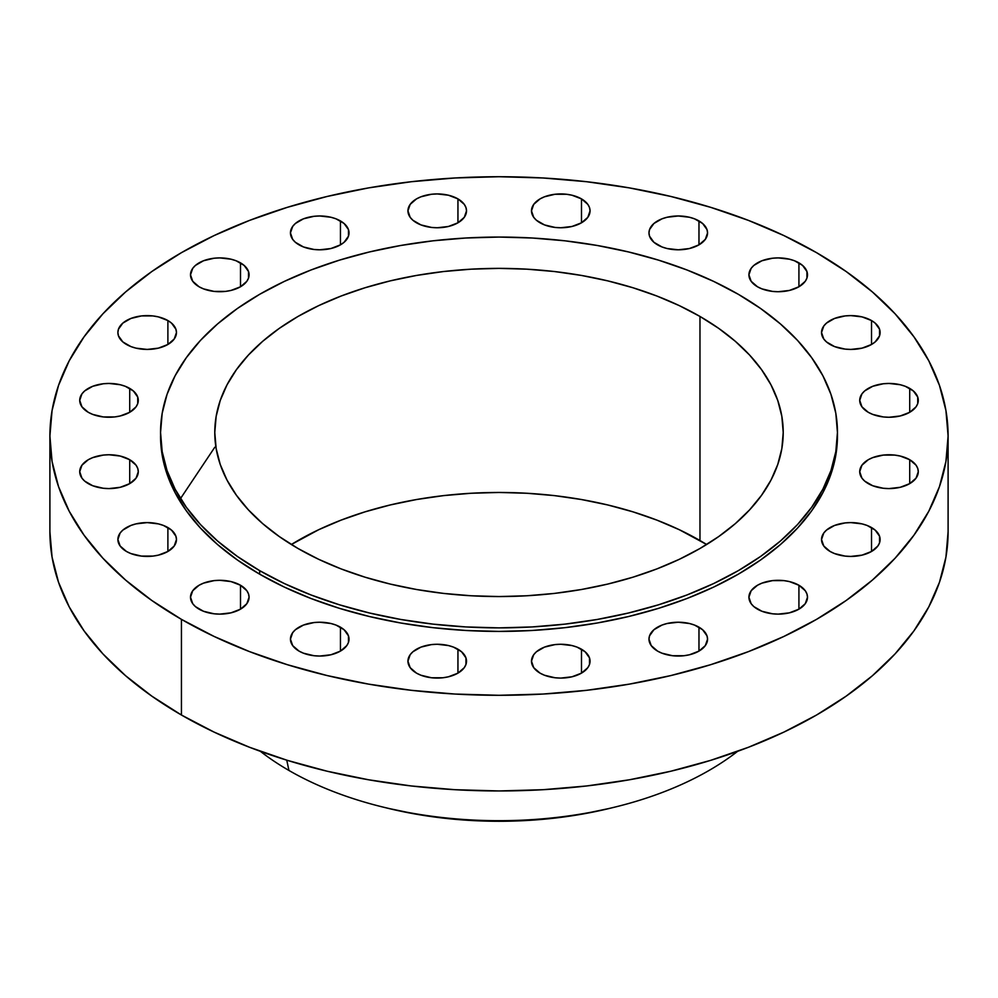 <?xml version="1.0" encoding="UTF-8"?>
<svg xmlns="http://www.w3.org/2000/svg" width="998" height="998" viewBox="0 0 998 998"><rect width="100%" height="100%" fill="white"/><g stroke="black" fill="none" stroke-linecap="round" stroke-linejoin="round"><path stroke-width="1.5" d="M581.485 649.224L581.485 673.139L587.834 667.65L589.494 664.481L589.494 657.882L585.127 651.781L577.044 647.116L571.979 645.556L560.764 644.271L555.05 644.596L544.496 647.116L536.413 651.781L533.705 654.7L531.485 661.175A29.291 16.916 180 0 1 549.561 645.556A29.291 16.916 180 0 1 581.485 649.224A29.291 16.916 180 0 1 590.055 661.175A29.291 16.916 180 0 1 571.979 676.794A29.291 16.916 180 0 1 540.055 673.139A29.291 16.916 180 0 1 531.485 661.175L533.705 667.65L540.055 673.139L544.496 675.234L555.05 677.767L560.764 678.091L571.979 676.794L581.485 673.139L581.485 649.224M457.945 649.224L457.945 673.139L464.295 667.65L465.954 664.481L465.954 657.882L461.587 651.781L453.504 647.116L448.439 645.556L437.236 644.271L431.51 644.596L420.956 647.116L412.873 651.781L410.166 654.7L407.945 661.175A29.291 16.916 180 0 1 426.021 645.556A29.291 16.916 180 0 1 457.945 649.224A29.291 16.916 180 0 1 466.515 661.175A29.291 16.916 180 0 1 448.439 676.794A29.291 16.916 180 0 1 416.515 673.139A29.291 16.916 180 0 1 407.945 661.175L410.166 667.65L416.515 673.139L420.956 675.234L431.51 677.767L442.95 677.767L448.439 676.794L457.945 673.139L457.945 649.224M340.443 627.181L340.443 651.095L346.793 645.606L348.464 642.438L348.464 635.838L344.085 629.738L336.014 625.072L330.949 623.513L319.734 622.228L314.021 622.552L303.467 625.072L295.383 629.738L292.676 632.67L290.443 639.132A29.291 16.916 180 0 1 308.532 623.513A29.291 16.916 180 0 1 340.443 627.181A29.291 16.916 180 0 1 349.026 639.132A29.291 16.916 180 0 1 330.949 654.763A29.291 16.916 180 0 1 299.026 651.095A29.291 16.916 180 0 1 290.443 639.132L292.676 645.606L299.026 651.095L303.467 653.191L314.021 655.723L319.734 656.048L330.949 654.763L340.443 651.095L340.443 627.181M240.506 585.252L240.506 609.167L246.855 603.678L249.076 597.216L248.514 593.91L246.855 590.741L240.506 585.252L231 581.585L219.797 580.3L214.071 580.624L203.517 583.156L199.076 585.252L192.726 590.741L190.506 597.216A29.291 16.916 180 0 1 208.582 581.585A29.291 16.916 180 0 1 240.506 585.252A29.291 16.916 180 0 1 249.076 597.216A29.291 16.916 180 0 1 231 612.834A29.291 16.916 180 0 1 199.076 609.167A29.291 16.916 180 0 1 190.506 597.216L192.726 603.678L195.433 606.609L203.517 611.275L214.071 613.795L219.797 614.119L231 612.834L240.506 609.167L240.506 585.252M167.889 527.555L167.889 551.47L174.238 545.981L176.471 539.506L175.898 536.213L171.531 530.113L163.447 525.447L158.383 523.888L147.18 522.603L135.965 523.888L130.9 525.447L122.829 530.113L120.122 533.032L117.889 539.506A29.291 16.916 180 0 1 135.965 523.888A29.291 16.916 180 0 1 167.889 527.555A29.291 16.916 180 0 1 176.471 539.506A29.291 16.916 180 0 1 158.383 555.138A29.291 16.916 180 0 1 126.472 551.47A29.291 16.916 180 0 1 117.889 539.506L120.122 545.981L126.472 551.47L130.9 553.566L141.467 556.098L152.894 556.098L158.383 555.138L167.889 551.47L167.889 527.555M129.715 459.716L129.715 483.631L136.065 478.142L138.285 471.68L137.724 468.374L136.065 465.205L129.715 459.716L120.209 456.049L109.007 454.764L103.281 455.088L92.727 457.62L88.286 459.716L81.936 465.205L79.715 471.68A29.291 16.916 180 0 1 97.792 456.049A29.291 16.916 180 0 1 129.715 459.716A29.291 16.916 180 0 1 138.285 471.68A29.291 16.916 180 0 1 120.209 487.298A29.291 16.916 180 0 1 88.286 483.631A29.291 16.916 180 0 1 79.715 471.68L81.936 478.142L84.643 481.073L92.727 485.739L103.281 488.259L109.007 488.583L120.209 487.298L129.715 483.631L129.715 459.716M129.715 388.397L129.715 412.311L136.065 406.822L137.724 403.654L137.724 397.054L133.358 390.954L125.274 386.288L120.209 384.729L109.007 383.444L103.281 383.768L92.727 386.288L84.643 390.954L81.936 393.873L79.715 400.348A29.291 16.916 180 0 1 97.792 384.729A29.291 16.916 180 0 1 129.715 388.397A29.291 16.916 180 0 1 138.285 400.348A29.291 16.916 180 0 1 120.209 415.966A29.291 16.916 180 0 1 88.286 412.311A29.291 16.916 180 0 1 79.715 400.348L81.936 406.822L88.286 412.311L92.727 414.407L103.281 416.939L114.72 416.939L120.209 415.966L129.715 412.311L129.715 388.397M167.889 320.558L167.889 344.472L174.238 338.983L176.471 332.521L175.898 329.215L171.531 323.115L167.889 320.558L158.383 316.89L152.894 315.929L141.467 315.929L130.9 318.462L122.829 323.115L118.45 329.215L117.889 332.521A29.291 16.916 180 0 1 135.965 316.89A29.291 16.916 180 0 1 167.889 320.558A29.291 16.916 180 0 1 176.471 332.521A29.291 16.916 180 0 1 158.383 348.14A29.291 16.916 180 0 1 126.472 344.472A29.291 16.916 180 0 1 117.889 332.521L118.45 335.815L122.829 341.915L130.9 346.58L135.965 348.14L147.18 349.425L158.383 348.14L167.889 344.472L167.889 320.558M240.506 262.861L240.506 286.775L246.855 281.286L248.514 278.118L248.514 271.518L244.148 265.418L236.064 260.752L231 259.193L219.797 257.908L214.071 258.233L203.517 260.752L195.433 265.418L192.726 268.337L190.506 274.812A29.291 16.916 180 0 1 208.582 259.193A29.291 16.916 180 0 1 240.506 262.861A29.291 16.916 180 0 1 249.076 274.812A29.291 16.916 180 0 1 231 290.43A29.291 16.916 180 0 1 199.076 286.775A29.291 16.916 180 0 1 190.506 274.812L192.726 281.286L199.076 286.775L203.517 288.871L214.071 291.404L225.511 291.404L231 290.43L240.506 286.775L240.506 262.861M340.443 220.932L340.443 244.847L344.085 242.289L348.464 236.189L348.464 229.59L344.085 223.49L336.014 218.824L330.949 217.265L319.734 215.98L314.021 216.304L303.467 218.824L295.383 223.49L292.676 226.421L290.443 232.883A29.291 16.916 180 0 1 308.532 217.265A29.291 16.916 180 0 1 340.443 220.932A29.291 16.916 180 0 1 349.026 232.883A29.291 16.916 180 0 1 330.949 248.514A29.291 16.916 180 0 1 299.026 244.847A29.291 16.916 180 0 1 290.443 232.883L292.676 239.358L295.383 242.289L303.467 246.955L314.021 249.475L319.734 249.799L330.949 248.514L340.443 244.847L340.443 220.932M457.945 198.889L457.945 222.804L464.295 217.314L466.515 210.852L465.954 207.547L464.295 204.378L457.945 198.889L448.439 195.221L437.236 193.936L431.51 194.261L420.956 196.793L416.515 198.889L410.166 204.378L407.945 210.852A29.291 16.916 180 0 1 426.021 195.221A29.291 16.916 180 0 1 457.945 198.889A29.291 16.916 180 0 1 466.515 210.852A29.291 16.916 180 0 1 448.439 226.471A29.291 16.916 180 0 1 416.515 222.804A29.291 16.916 180 0 1 407.945 210.852L410.166 217.314L412.873 220.246L420.956 224.912L431.51 227.432L437.236 227.756L448.439 226.471L457.945 222.804L457.945 198.889M581.485 198.889L581.485 222.804L587.834 217.314L590.055 210.852L589.494 207.547L587.834 204.378L581.485 198.889L571.979 195.221L566.49 194.261L555.05 194.261L544.496 196.793L540.055 198.889L533.705 204.378L531.485 210.852A29.291 16.916 180 0 1 549.561 195.221A29.291 16.916 180 0 1 581.485 198.889A29.291 16.916 180 0 1 590.055 210.852A29.291 16.916 180 0 1 571.979 226.471A29.291 16.916 180 0 1 540.055 222.804A29.291 16.916 180 0 1 531.485 210.852L533.705 217.314L536.413 220.246L544.496 224.912L555.05 227.432L560.764 227.756L571.979 226.471L581.485 222.804L581.485 198.889M698.974 220.932L698.974 244.847L705.324 239.358L707.557 232.883L706.983 229.59L702.617 223.49L694.533 218.824L689.468 217.265L678.266 215.98L667.051 217.265L661.986 218.824L653.915 223.49L649.536 229.59L648.974 232.883A29.291 16.916 180 0 1 667.051 217.265A29.291 16.916 180 0 1 698.974 220.932A29.291 16.916 180 0 1 707.557 232.883A29.291 16.916 180 0 1 689.468 248.514A29.291 16.916 180 0 1 657.557 244.847A29.291 16.916 180 0 1 648.974 232.883L649.536 236.189L653.915 242.289L661.986 246.955L667.051 248.514L678.266 249.799L689.468 248.514L698.974 244.847L698.974 220.932M798.924 262.861L798.924 286.775L805.274 281.286L806.933 278.118L806.933 271.518L802.567 265.418L794.483 260.752L789.418 259.193L778.203 257.908L772.489 258.233L761.936 260.752L753.852 265.418L751.145 268.337L748.924 274.812A29.291 16.916 180 0 1 767 259.193A29.291 16.916 180 0 1 798.924 262.861A29.291 16.916 180 0 1 807.494 274.812A29.291 16.916 180 0 1 789.418 290.43A29.291 16.916 180 0 1 757.494 286.775A29.291 16.916 180 0 1 748.924 274.812L751.145 281.286L757.494 286.775L761.936 288.871L772.489 291.404L778.203 291.728L789.418 290.43L798.924 286.775L798.924 262.861M871.528 320.558L871.528 344.472L875.171 341.915L879.55 335.815L879.55 329.215L875.171 323.115L871.528 320.558L862.035 316.89L850.82 315.605L845.106 315.929L834.553 318.462L826.469 323.115L823.762 326.047L821.529 332.521A29.291 16.916 180 0 1 839.617 316.89A29.291 16.916 180 0 1 871.528 320.558A29.291 16.916 180 0 1 880.111 332.521A29.291 16.916 180 0 1 862.035 348.14A29.291 16.916 180 0 1 830.111 344.472A29.291 16.916 180 0 1 821.529 332.521L823.762 338.983L826.469 341.915L834.553 346.58L845.106 349.1L850.82 349.425L862.035 348.14L871.528 344.472L871.528 320.558M909.714 388.397L909.714 412.311L916.064 406.822L917.723 403.654L917.723 397.054L913.357 390.954L905.273 386.288L900.208 384.729L888.993 383.444L883.28 383.768L872.726 386.288L864.642 390.954L861.935 393.873L859.715 400.348A29.291 16.916 180 0 1 877.791 384.729A29.291 16.916 180 0 1 909.714 388.397A29.291 16.916 180 0 1 918.285 400.348A29.291 16.916 180 0 1 900.208 415.966A29.291 16.916 180 0 1 868.285 412.311A29.291 16.916 180 0 1 859.715 400.348L861.935 406.822L868.285 412.311L872.726 414.407L883.28 416.939L888.993 417.264L900.208 415.966L909.714 412.311L909.714 388.397M909.714 459.716L909.714 483.631L916.064 478.142L918.285 471.68L917.723 468.374L916.064 465.205L909.714 459.716L900.208 456.049L894.719 455.088L883.28 455.088L872.726 457.62L868.285 459.716L861.935 465.205L859.715 471.68A29.291 16.916 180 0 1 877.791 456.049A29.291 16.916 180 0 1 909.714 459.716A29.291 16.916 180 0 1 918.285 471.68A29.291 16.916 180 0 1 900.208 487.298A29.291 16.916 180 0 1 868.285 483.631A29.291 16.916 180 0 1 859.715 471.68L861.935 478.142L864.642 481.073L872.726 485.739L883.28 488.259L888.993 488.583L900.208 487.298L909.714 483.631L909.714 459.716M871.528 527.555L871.528 551.47L877.878 545.981L879.55 542.812L879.55 536.213L875.171 530.113L867.1 525.447L862.035 523.888L850.82 522.603L845.106 522.927L834.553 525.447L826.469 530.113L823.762 533.032L821.529 539.506A29.291 16.916 180 0 1 839.617 523.888A29.291 16.916 180 0 1 871.528 527.555A29.291 16.916 180 0 1 880.111 539.506A29.291 16.916 180 0 1 862.035 555.138A29.291 16.916 180 0 1 830.111 551.47A29.291 16.916 180 0 1 821.529 539.506L823.762 545.981L830.111 551.47L834.553 553.566L845.106 556.098L850.82 556.422L862.035 555.138L871.528 551.47L871.528 527.555M698.974 627.181L698.974 651.095L705.324 645.606L707.557 639.132L706.983 635.838L702.617 629.738L694.533 625.072L689.468 623.513L678.266 622.228L667.051 623.513L661.986 625.072L653.915 629.738L649.536 635.838L648.974 639.132A29.291 16.916 180 0 1 667.051 623.513A29.291 16.916 180 0 1 698.974 627.181A29.291 16.916 180 0 1 707.557 639.132A29.291 16.916 180 0 1 689.468 654.763A29.291 16.916 180 0 1 657.557 651.095A29.291 16.916 180 0 1 648.974 639.132L651.207 645.606L657.557 651.095L661.986 653.191L672.552 655.723L683.979 655.723L689.468 654.763L698.974 651.095L698.974 627.181M798.924 585.252L798.924 609.167L805.274 603.678L807.494 597.216L806.933 593.91L805.274 590.741L798.924 585.252L789.418 581.585L783.929 580.624L772.489 580.624L761.936 583.156L757.494 585.252L751.145 590.741L748.924 597.216A29.291 16.916 180 0 1 767 581.585A29.291 16.916 180 0 1 798.924 585.252A29.291 16.916 180 0 1 807.494 597.216A29.291 16.916 180 0 1 789.418 612.834A29.291 16.916 180 0 1 757.494 609.167A29.291 16.916 180 0 1 748.924 597.216L751.145 603.678L753.852 606.609L761.936 611.275L772.489 613.795L778.203 614.119L789.418 612.834L798.924 609.167L798.924 585.252M180.501 498.576L214.782 447.254M259.68 570.644L259.68 574.187A338.447 195.408 0 0 0 628.515 616.539A338.447 195.408 0 0 0 837.447 436.014L835.825 455.163L830.947 474.137L822.876 492.738L811.686 510.789L797.489 528.129L780.411 544.571L760.626 559.978L738.32 574.187L713.707 587.061L687.036 598.488L658.543 608.343L628.515 616.539L597.253 623.001L565.03 627.667L532.171 630.474L499 631.422L465.829 630.474L432.97 627.667L400.747 623.001L369.485 616.539L339.457 608.343L310.964 598.488L284.293 587.061L259.68 574.187L259.68 570.644L237.374 556.435L217.589 541.028L200.511 524.586L186.314 507.246L175.124 489.195L167.053 470.594L162.175 451.62L160.553 432.471L162.175 413.322L167.053 394.347L175.124 375.747L186.314 357.696L200.511 340.355L217.589 323.913L237.374 308.507L259.68 294.298L284.293 281.424L310.964 269.996L339.457 260.141L369.485 251.945L400.747 245.483L432.97 240.817L465.829 238.011L499 237.062L532.171 238.011L565.03 240.817L597.253 245.483L628.515 251.945L658.543 260.141L687.036 269.996L713.707 281.424L738.32 294.298A338.447 195.408 180 0 1 837.447 432.471A338.447 195.408 180 0 1 628.515 612.997A338.447 195.408 180 0 1 259.68 570.644A338.447 195.408 180 0 1 160.553 432.471A338.447 195.408 180 0 1 369.485 251.945A338.447 195.408 180 0 1 738.32 294.298L760.626 308.507L780.411 323.913L797.489 340.355L811.686 357.696L822.876 375.747L830.947 394.347L835.825 413.322L837.447 432.471L835.825 451.62L830.947 470.594L822.876 489.195L811.686 507.246L797.489 524.586L780.411 541.028L760.626 556.435L738.32 570.644L713.707 583.518L687.036 594.945L658.543 604.8L628.515 612.997L597.253 619.459L565.03 624.124L532.171 626.931L499 627.879L465.829 626.931L432.97 624.124L400.747 619.459L369.485 612.997L339.457 604.8L310.964 594.945L284.293 583.518L259.68 570.644M699.972 540.529A284.218 164.084 0 0 0 291.354 544.509L318.699 529.713L341.104 520.12L365.019 511.849L390.23 504.963L416.503 499.536L443.549 495.619L471.143 493.262L499 492.463L526.857 493.262L554.451 495.619L581.497 499.536L607.77 504.963L632.981 511.849L656.896 520.12L679.301 529.713L706.646 544.509A284.218 164.084 0 0 0 699.972 540.529L699.972 316.441L699.972 540.529M298.028 548.501A284.218 164.084 180 0 1 214.782 432.471A284.218 164.084 180 0 1 390.23 280.875A284.218 164.084 180 0 1 699.972 316.441A284.218 164.084 180 0 1 783.218 432.471A284.218 164.084 180 0 1 607.77 584.067A284.218 164.084 180 0 1 298.028 548.501L318.699 559.317L341.104 568.91L365.019 577.181L390.23 584.067L416.503 589.494L443.549 593.411L471.143 595.769L499 596.554L526.857 595.769L554.451 593.411L581.497 589.494L607.77 584.067L632.981 577.181L656.896 568.91L679.301 559.317L699.972 548.501L718.697 536.562L735.314 523.638L749.648 509.816L761.574 495.257L770.98 480.1L777.754 464.482L781.846 448.551L783.218 432.471L781.846 416.391L777.754 400.46L770.98 384.841L761.574 369.672L749.648 355.113L735.314 341.304L718.697 328.367L699.972 316.441L679.301 305.625L656.896 296.032L632.981 287.761L607.77 280.875L581.497 275.448L554.451 271.531L526.857 269.173L499 268.375L471.143 269.173L443.549 271.531L416.503 275.448L390.23 280.875L365.019 287.761L341.104 296.032L318.699 305.625L298.028 316.441L279.303 328.367L262.686 341.304L248.352 355.113L236.426 369.672L227.02 384.841L220.246 400.46L216.154 416.391L214.782 432.471L216.154 448.551L220.246 464.482L227.02 480.1L236.426 495.257L248.352 509.816L262.686 523.638L279.303 536.562L298.028 548.501M737.634 751.319A297.042 171.494 180 0 1 614.356 807.232A297.042 171.494 180 0 1 383.644 807.232A297.042 171.494 180 0 1 288.958 770.468A297.042 171.494 0 0 0 737.634 751.319M383.644 807.232L388.197 808.343A285.303 164.72 0 0 0 609.803 808.343L614.356 807.232M286.75 760.177L288.958 770.468L286.75 760.177M181.436 619.359L181.436 715.017A449.1 259.28 0 0 0 670.868 771.217A449.1 259.28 0 0 0 948.1 531.672L945.942 557.084L939.467 582.258L928.764 606.934L913.919 630.898L895.069 653.902L872.414 675.721L846.154 696.155L816.564 715.017L783.904 732.095L748.512 747.253L710.701 760.339L670.868 771.217L629.364 779.787L586.612 785.975L543.024 789.705L499 790.952L454.976 789.705L411.388 785.975L368.636 779.787L327.132 771.217L287.299 760.339L249.488 747.253L214.096 732.095L181.436 715.017L181.436 619.359A449.1 259.28 180 0 1 49.9 436.014A449.1 259.28 180 0 1 327.132 196.469A449.1 259.28 180 0 1 816.564 252.669A449.1 259.28 180 0 1 948.1 436.014A449.1 259.28 180 0 1 670.868 675.559A449.1 259.28 180 0 1 181.436 619.359L151.846 600.497L125.586 580.063L102.931 558.244L84.082 535.24L69.236 511.275L58.533 486.6L52.058 461.425L49.9 436.014L52.058 410.602L58.533 385.428L69.236 360.74L84.082 336.788L102.931 313.784L125.586 291.965L151.846 271.518L181.436 252.669L214.096 235.578L249.488 220.421L287.299 207.347L327.132 196.469L368.636 187.886L411.388 181.711L454.976 177.981L499 176.721L543.024 177.981L586.612 181.711L629.364 187.886L670.868 196.469L710.701 207.347L748.512 220.421L783.904 235.578L816.564 252.669L846.154 271.518L872.414 291.965L895.069 313.784L913.919 336.788L928.764 360.74L939.467 385.428L945.942 410.602L948.1 436.014L945.942 461.425L939.467 486.6L928.764 511.275L913.919 535.24L895.069 558.244L872.414 580.063L846.154 600.497L816.564 619.359L783.904 636.437L748.512 651.594L710.701 664.68L670.868 675.559L629.364 684.129L586.612 690.317L543.024 694.047L499 695.294L454.976 694.047L411.388 690.317L368.636 684.129L327.132 675.559L287.299 664.68L249.488 651.594L214.096 636.437L181.436 619.359M49.9 531.672A449.1 259.28 0 0 0 181.436 715.017L151.846 696.155L125.586 675.721L102.931 653.902L84.082 630.898L69.236 606.934L58.533 582.258L52.058 557.084L49.9 531.672L49.9 436.014M260.366 751.319A297.042 171.494 0 0 0 288.958 770.468A297.042 171.494 180 0 1 260.366 751.319M388.122 808.33L416.178 814.181L443.337 818.111L471.031 820.481L499 821.279L526.969 820.481L554.663 818.111L581.822 814.181L609.878 808.33M160.553 436.014A338.447 195.408 0 0 0 259.68 574.187L237.374 559.978L217.589 544.571L200.511 528.129L186.314 510.789L175.124 492.738L167.053 474.137L162.175 455.163L160.553 432.471M837.447 432.471L837.447 436.014M948.1 436.014L948.1 531.672"/></g></svg>
